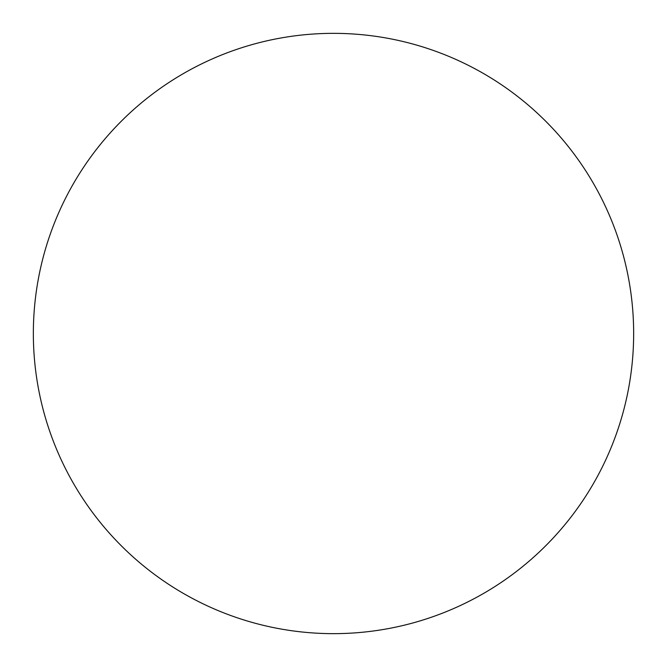 <?xml version="1.0" encoding="UTF-8"?>
<svg xmlns="http://www.w3.org/2000/svg" width="667" height="667" viewBox="0 0 667 667"><rect width="100%" height="100%" fill="white"/><g stroke="black" fill="none" stroke-linecap="round" stroke-linejoin="round"><path stroke-width="1" d="M633.65 333.5A300.15 300.15 0 0 0 483.575 73.562A300.15 300.15 0 0 0 33.35 333.5A300.15 300.15 0 0 0 333.5 633.65A300.15 300.15 0 0 0 633.65 333.5"/></g></svg>
